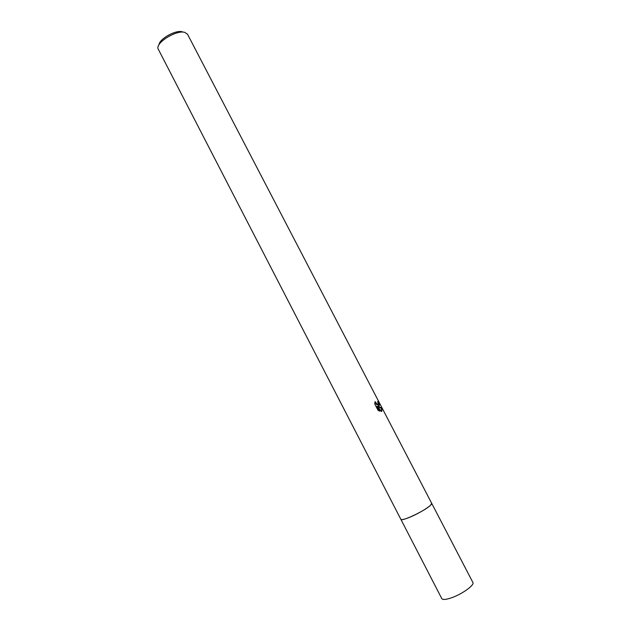 <?xml version="1.0" encoding="UTF-8"?>
<svg xmlns="http://www.w3.org/2000/svg" width="631" height="631" viewBox="0 0 631 631"><rect width="100%" height="100%" fill="white"/><g stroke="black" fill="none" stroke-linecap="round" stroke-linejoin="round"><path stroke-width="0.95" d="M431.659 503.254L430.689 505.092C425.712 510.463 401.174 522.105 400.843 519.274L400.811 519.218C400.866 522.239 425.665 510.526 430.689 505.092L431.675 503.293C433.016 504.697 420.491 512.774 410.316 517.002C404.692 519.337 401.537 520.094 400.843 519.281L158.058 48.768C155.565 42.679 176.388 29.799 184.709 32.355L187.51 34.208L431.651 503.238M379.113 405.985L378.056 406.301L381.936 408.123L381.858 411.254L381.361 411.412L377.275 406.254L379.854 411.223L377.985 410.197L374.798 404.061L375.059 401.624L377.519 404.621L378.261 404.345L377.693 401.49L378.103 401.221C379.318 403.43 379.657 405.015 379.113 405.985M182.146 31.747C175.631 29.76 159.327 38.933 159.028 44.73M381.542 411.38L381.447 408.367L377.583 406.53L378.056 406.301M378.584 406.269L378.158 402.554M377.756 404.629L377.054 404.857L374.838 402.696M379.089 410.891L376.802 406.49L377.275 406.254M381.447 408.367L381.936 408.123M431.683 503.293L472.887 582.468C474.78 584.929 462.555 593.858 452.017 597.604C446.196 599.663 442.788 599.994 441.779 598.59L400.843 519.281M377.519 404.621L377.054 404.857"/></g></svg>
